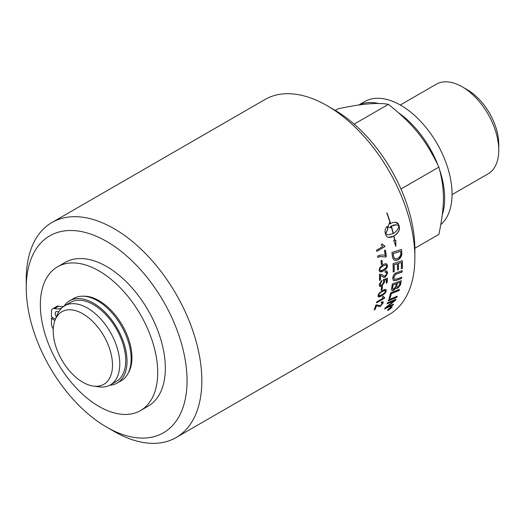 <?xml version="1.0" encoding="UTF-8"?>
<svg xmlns="http://www.w3.org/2000/svg" width="525" height="525" viewBox="0 0 525 525"><rect width="100%" height="100%" fill="white"/><g stroke="black" fill="none" stroke-linecap="round" stroke-linejoin="round"><path stroke-width="0.79" d="M384.635 297.537L384.497 298.049L376.543 302.636M383.243 296.441L383.755 297.163M384.608 298.147L376.491 302.833A124.162 71.682 -120 0 0 376.747 301.868L383.066 298.22L382.344 296.96L383.309 296.402L383.808 297.209L384.773 297.524A124.162 71.682 60 0 1 384.608 298.147L384.497 298.049M385.304 291.145L384.91 290.351L382.266 291.395C379.818 292.891 378.623 294.085 378.676 294.984L378.899 295.7M385.022 290.443L382.377 291.48C379.936 292.976 378.735 294.171 378.794 295.07L378.952 295.746L381.8 294.814C384.254 293.324 385.462 292.136 385.416 291.237L385.022 290.443M385.914 289.452L386.118 290.686C385.849 292.425 384.307 294.112 381.478 295.752L378.151 296.743M379.122 293.153L384.412 289.498L385.973 289.492L386.229 290.778C385.967 292.517 384.418 294.203 381.59 295.851L379.28 296.901L378.125 296.717L377.98 295.542L379.122 293.153M387.299 278.23A123.998 71.59 60 0 1 387.03 282.575L386.19 283.205A124.162 71.682 -120 0 0 386.433 279.628L384.169 280.317L384.582 281.735L381.76 286.013L379.687 286.315M387.03 282.575L386.203 283.054M381.491 280.56L381.524 281.538L379.91 284.163L380.323 285.18M384.169 280.317L384.7 281.807L381.872 286.092L380.028 286.493L379.214 284.714L381.603 280.488L381.642 281.61L380.028 284.491L380.638 285.331L381.878 284.99L383.841 282.017L383.138 280.822L383.303 279.7A3621.188 1752.306 10.6 0 0 387.424 278.191A124.162 71.682 60 0 1 387.142 282.653M386.433 279.628L384.287 280.389M381.859 260.321A123.998 71.59 60 0 1 382.252 263.944L381.353 264.462M381.367 264.574A124.162 71.682 -120 0 0 380.96 260.84L381.957 260.262A124.162 71.682 60 0 1 382.364 263.996L381.367 264.574M384.641 245.884L384.799 246.671L376.773 251.298M381.983 244.073L384.635 245.857M384.799 246.671L376.792 251.39A124.162 71.682 -120 0 0 376.537 250.136L382.863 246.481L381.13 244.657L382.095 244.099L384.287 245.812M384.746 245.89A124.162 71.682 60 0 1 384.91 246.698M397.064 296.284A123.998 71.59 60 0 1 396.71 297.189A2974.545 1803.126 -151.4 0 1 388.303 300.74M388.238 300.917A124.162 71.682 -120 0 0 388.638 299.801A2970.962 1786.057 27.7 0 0 397.241 296.205A124.162 71.682 60 0 1 396.821 297.301A2970.962 1800.389 -151.4 0 1 388.238 300.917M400.037 282.338L397.235 283.375A124.162 71.682 60 0 1 396.887 285.416L396.972 287.267L398.042 287.09L399.656 284.458A124.162 71.682 -120 0 0 400.037 282.338L397.235 283.375M397.123 283.29A123.998 71.59 60 0 1 396.775 285.324L396.92 287.214M396.224 283.756L393.14 284.904A124.162 71.682 60 0 1 392.772 287.175L392.693 289.045L393.638 289.308L395.784 286.296A124.162 71.682 -120 0 0 396.224 283.756L393.14 284.904M393.028 284.819A123.998 71.59 60 0 1 392.654 287.09L392.608 288.343M392.497 288.251L392.798 289.209M396.001 287.779L393.776 290.371L391.853 290.561L391.545 288.75A124.162 71.682 -120 0 0 392.306 283.979A2970.962 1563.109 17 0 0 401.258 280.678A124.162 71.682 60 0 1 400.726 283.723L400.424 284.977L397.852 288.205L396.309 288.422L395.889 287.687L393.665 290.279L391.794 290.515M401.12 280.731A123.998 71.59 60 0 1 400.614 283.631L400.312 284.885L397.74 288.107L396.257 288.369M402.229 260.702A123.998 71.59 60 0 1 402.248 268.354L401.323 268.78A124.162 71.682 -120 0 0 401.33 262.461L398.311 263.353A123.998 71.59 60 0 1 398.344 269.568L397.418 269.994A124.162 71.682 -120 0 0 397.373 263.76L394.012 264.764A123.998 71.59 60 0 1 394.091 271.556L393.166 271.871M398.344 269.568L397.418 269.883M402.248 268.354L401.323 268.669M394.091 271.556L393.166 271.976A124.162 71.682 -120 0 0 393.002 263.714A2970.962 1238.035 6.8 0 0 402.34 260.662A124.162 71.682 60 0 1 402.367 268.426M394.012 264.764L394.131 264.83A124.162 71.682 60 0 1 394.209 271.622M397.373 263.76L394.131 264.83M398.311 263.353L398.429 263.412A124.162 71.682 60 0 1 398.462 269.633M401.33 262.461L398.429 263.412M400.555 251.304L400.444 251.258A2968.225 1068.231 -177.2 0 1 393.087 253.549L393.199 253.595A124.162 71.682 60 0 1 393.409 255.393L393.816 257.434L395.076 258.786L398.377 258.202L400.765 255.071L400.765 253.293A124.162 71.682 -120 0 0 400.555 251.304A2964.649 1066.426 -177.2 0 1 393.199 253.595M393.087 253.549A123.998 71.59 60 0 1 393.297 255.347L394.236 258.241M394.124 258.188L394.958 258.733M401.356 249.487A123.998 71.59 60 0 1 401.717 252.807L401.408 256.108L399.781 258.569L396.815 260.334L394.236 260.197M392.418 256.508A124.162 71.682 -120 0 0 391.919 252.413A2970.962 1042.276 2.2 0 0 401.461 249.454A124.162 71.682 60 0 1 401.828 252.86L401.848 254.796L398.416 259.737L394.295 260.229L392.752 258.274L392.418 256.508M390.134 307.912L390.233 308.024A124.162 71.682 60 0 1 390.023 308.346L390.712 307.939A124.162 71.682 -120 0 0 390.908 307.63L390.233 308.024M390.114 307.919A123.998 71.59 60 0 1 389.917 308.228L390.095 308.549M389.957 308.615L389.524 308.582M391.099 307.355L390.771 307.84M388.973 308.752A124.162 71.682 -120 0 0 389.143 308.483L391.381 307.191A124.162 71.682 60 0 1 391.013 307.762L388.231 309.862A124.162 71.682 -120 0 0 388.447 309.54L389.819 308.359A124.162 71.682 -120 0 0 389.924 308.201L388.973 308.752M391.591 307.493L390.679 307.204L388.119 309.494L388.999 309.75L391.591 307.493L391.676 306.876M391.492 307.368L390.574 307.086M388.067 309.304L387.929 309.973M388.119 309.494L387.857 309.934M392.05 306.554L391.571 307.519M388.461 310.019L387.542 310.288M390.836 306.941L392.116 306.6L391.939 307.296L388.828 309.993L387.575 310.367L390.836 306.941M393.343 233.513C396.605 231.433 398.449 228.946 398.869 226.045L396.467 224.798L391.348 226.052A124.162 71.682 60 0 1 393.343 233.513L393.232 233.494A123.998 71.59 60 0 0 391.243 226.039L391.348 226.052M396.414 224.792L393.862 224.976L391.243 226.039M393.94 236.053L393.829 236.027A123.998 71.59 -120 0 1 394.767 240.391L395.837 240.417L395.837 246.396L393.684 240.424L394.642 240.417A124.162 71.682 -120 0 0 393.737 236.171L391.289 237.202L388.822 237.457L386.925 236.762L385.809 235.056A124.162 71.682 -120 0 0 385.127 232.503C384.694 230.613 385.37 228.559 387.155 226.334A124.162 71.682 60 0 1 387.903 228.9L385.698 233.651L387.837 234.859L393.133 233.638A124.162 71.682 -120 0 0 391.138 226.17L390.58 226.524A124.162 71.682 60 0 1 390.922 227.732L387.916 227.181L389.438 222.751A124.162 71.682 60 0 1 389.812 223.958L390.377 223.604A124.162 71.682 -120 0 0 386.787 213.019L387.043 213.019A124.162 71.682 60 0 1 390.58 223.486L393.061 222.462L395.561 222.219L397.576 222.935L398.751 224.641A124.162 71.682 60 0 1 399.433 227.187C399.794 230.416 397.97 233.369 393.94 236.053A124.162 71.682 60 0 1 394.879 240.417M393.829 236.027C397.858 233.349 399.689 230.396 399.322 227.174L399.322 227.168A123.998 71.59 -120 0 0 398.646 224.628L395.509 222.213M387.043 213.019L386.938 213.025A123.998 71.59 -120 0 1 390.475 223.479L390.58 223.486M389.379 222.895L389.812 223.958M390.81 227.699L390.58 226.524M390.469 226.511L391.138 226.17M387.785 234.852L385.698 233.651M388.29 237.366L393.737 236.171M395.673 245.707L395.719 240.417M385.593 233.632L387.798 228.887A123.998 71.59 -120 0 0 387.076 226.426M401.599 277.213A123.998 71.59 60 0 1 401.454 278.408A2967.733 1534.358 -164 0 1 396.178 280.33L393.383 280.567M402.15 270.69A123.998 71.59 60 0 1 402.078 271.95A2985.609 1442.057 -167.5 0 1 396.473 273.912L395.437 274.365L393.645 277.6L394.203 279.221M397.281 272.377A2991.247 1423.669 11.8 0 0 402.275 270.644A124.162 71.682 60 0 1 402.196 272.029A2982.007 1439.78 -167.5 0 1 396.592 273.991L395.548 274.437L393.763 277.679L394.262 279.261L396.769 278.959A2962.785 1511.252 15.3 0 0 401.73 277.167A124.162 71.682 60 0 1 401.566 278.493A2964.15 1531.963 -164 0 1 396.296 280.416L393.435 280.613L392.733 278.335C393.002 275.828 393.967 274.07 395.627 273.053L397.281 272.377M399.289 289.413A123.998 71.59 60 0 1 399.007 290.437A2971.789 1710.719 -156.5 0 1 391.263 293.521A123.998 71.59 60 0 1 389.937 298.029L389.117 298.364M389.064 298.535A124.162 71.682 -120 0 0 390.679 292.806A2970.962 1691.616 22.6 0 0 399.446 289.354A124.162 71.682 60 0 1 399.118 290.535A2968.206 1708.101 -156.5 0 1 391.374 293.619A124.162 71.682 60 0 1 390.049 298.128L389.064 298.535M393.356 304.224A123.998 71.59 60 0 1 392.949 304.94L393.054 305.058A3012.975 1925.569 -144.4 0 1 384.654 308.897A124.162 71.682 -120 0 0 385.179 307.899A829.625 768.114 -1.4 0 0 391.427 302.978L394.478 300.602L392.155 301.514A3011.505 1861.637 -149.3 0 1 387.148 303.686M392.949 304.94A3016.624 1928.469 -144.4 0 1 384.773 308.674M395.843 299.25A123.998 71.59 60 0 1 395.43 300.162A769.033 712.707 175.8 0 1 391.361 303.43L386.308 307.296L388.651 306.357A2999.765 1908.861 35 0 0 393.586 304.119A124.162 71.682 60 0 1 393.054 305.058M394.478 300.602L392.26 301.626A3007.869 1858.828 -149.3 0 1 387.063 303.877A124.162 71.682 -120 0 0 387.496 302.833A2970.962 1824.434 30.2 0 0 396.034 299.165A124.162 71.682 60 0 1 395.535 300.274A768.344 712.156 175.7 0 1 391.466 303.542L386.413 307.407M384.838 255.399L385.206 255.544A124.162 71.682 -120 0 0 384.431 250.615L385.383 250.064A124.162 71.682 60 0 1 386.38 256.567L385.147 256.817M385.494 256.968L380.034 256.508L377.731 257.322M385.284 250.123A123.998 71.59 60 0 1 386.262 256.528L385.501 256.968M385.606 257.014L380.146 256.554L377.849 257.362A124.162 71.682 -120 0 0 377.639 256.082C380.166 254.848 382.686 254.671 385.206 255.544L384.891 255.419M386.013 264.974L383.007 265.847C380.586 267.356 379.529 268.636 379.837 269.692L380.408 270.618M385.783 264.889L383.119 265.899C380.697 267.409 379.641 268.688 379.949 269.752L380.815 270.756L383.368 269.758C385.803 268.255 386.873 266.976 386.571 265.912L385.954 264.948M386.459 263.773L387.273 265.401C387.45 267.422 386.131 269.253 383.309 270.907L379.877 271.806M379.811 267.533L383.02 264.666L385.002 263.767L386.676 263.878L387.391 265.453C387.568 267.481 386.242 269.318 383.427 270.966L381.032 271.963L379.634 271.622L379.135 270.217L379.811 267.533M380.999 275.54L380.356 275.31A123.998 71.59 60 0 1 380.349 279.877L379.516 280.357M386.846 271.005L387.535 272.836L385.271 277.023L383.073 277.023M386.321 272.232L385.199 272.317M381.511 274.306L383.565 275.756M380.349 279.877L379.509 280.494A124.162 71.682 -120 0 0 379.477 274.306L381.57 274.339L383.926 275.953L385.238 276.006L386.833 273.341L386.38 272.265L385.186 272.442L385.265 271.189L386.905 271.031L387.653 272.902L385.383 277.095L383.742 277.344L380.467 275.376A124.162 71.682 60 0 1 380.467 279.943M380.356 275.31L380.94 275.507M382.338 286.65A123.998 71.59 60 0 1 381.977 289.78L381.117 290.279M381.098 290.437A124.162 71.682 -120 0 0 381.472 287.155L382.469 286.578A124.162 71.682 60 0 1 382.095 289.866L381.098 290.437M383.04 301.691L382.981 302.945L379.903 306.495L376.267 305.767A123.998 71.59 60 0 1 374.981 309.35L374.22 309.789M382.22 302.702L381.235 302.774M374.981 309.35L374.135 310.006A124.162 71.682 -120 0 0 375.828 305.13L376.484 304.841L380.389 305.681L382.279 303.496L382.279 302.748L381.15 302.984L381.557 301.967L383.099 301.737L383.092 303.05L380.015 306.607L376.373 305.872A124.162 71.682 60 0 1 375.093 309.455M106.654 427.133L114.043 431.399A124.162 71.682 -120 0 0 176.124 437.548A124.162 71.682 -120 0 0 201.843 380.71A124.162 71.682 -120 0 0 147.643 255.76A124.162 71.682 -120 0 0 51.962 222.495A124.162 71.682 -120 0 0 26.25 279.333L26.25 287.871A113.708 65.651 60 0 1 106.654 241.454A113.708 65.651 60 0 1 187.051 380.71A113.708 65.651 60 0 1 106.654 427.133A113.708 65.651 60 0 1 26.25 287.871M51.962 222.495L264.987 99.514A124.162 71.682 60 0 1 327.068 105.663A124.162 71.682 60 0 1 414.862 257.723A124.162 71.682 60 0 1 389.143 314.567L176.124 437.548M63.689 306.383A23.402 13.512 60 0 1 58.787 306.187A6.241 3.603 -120 0 0 56.844 306.377L52.736 308.746A6.241 3.603 60 0 1 54.679 308.556A23.402 13.512 -120 0 0 61.688 308.004M63.958 306.206A23.402 13.512 -120 0 0 64.503 305.524A47.493 27.425 60 0 1 69.687 300.786L73.795 298.417A47.493 27.425 60 0 1 121.295 325.841A47.493 27.425 60 0 1 121.295 380.684L117.187 383.053A47.493 27.425 60 0 1 109.758 385.238M93.43 386.105L99.002 386.866A45.688 26.381 -120 0 0 110.322 384.93L116.281 381.491A45.688 26.381 -120 0 0 116.281 328.735A45.688 26.381 -120 0 0 70.593 302.354L64.634 305.793A45.688 26.381 -120 0 0 57.297 314.626L55.164 319.837A41.915 24.203 60 0 1 88.233 317.481A41.915 24.203 60 0 1 112.494 365.144A41.915 24.203 60 0 1 93.43 386.105A41.915 24.203 60 0 1 61.897 360.13A41.915 24.203 60 0 1 55.164 319.837M53.268 328.932A6.241 3.603 60 0 1 51.443 323.754L51.443 318.472L54.915 320.48M69.687 300.786A47.493 27.425 60 0 1 117.187 328.21A47.493 27.425 60 0 1 117.187 383.053M55.433 319.187L51.443 316.883L51.443 311.601A6.241 3.603 60 0 1 52.736 308.746M56.405 316.805A3.898 2.251 60 0 1 56.011 311.692A3.898 2.251 60 0 1 57.96 311.883A3.898 2.251 60 0 1 58.452 312.217M52.822 317.678L51.443 318.472M378.748 103.543A72.535 41.882 -120 0 0 358.805 105.039M442.299 214.777A72.535 41.882 -120 0 0 439.701 170.087M437.857 164.962A72.535 41.882 -120 0 0 398.738 112.954M358.601 105.072L364.501 101.666A72.535 41.882 60 0 1 400.765 105.263A72.535 41.882 60 0 1 446.998 165.526A72.535 41.882 60 0 1 440.816 224.608M414.862 257.723L414.862 249.191A113.708 65.651 -120 0 0 334.458 109.928L327.068 105.663M57.533 266.818L65.159 262.421A82.989 47.913 60 0 1 129.111 284.655A82.989 47.913 60 0 1 165.336 368.169A82.989 47.913 60 0 1 148.148 406.166L140.523 410.57A82.989 47.913 60 0 1 76.571 388.329A82.989 47.913 60 0 1 40.346 304.815A82.989 47.913 60 0 1 57.533 266.818A82.989 47.913 60 0 1 121.485 289.052A82.989 47.913 60 0 1 157.71 372.573A82.989 47.913 60 0 1 140.523 410.57M83.396 296.212A46.561 26.88 60 0 1 131.952 357.702A46.561 26.88 60 0 1 128.002 373.472M452.058 194.631L488.033 173.86A51.752 29.879 -120 0 0 498.75 150.17A51.752 29.879 -120 0 0 462.158 86.789A51.752 29.879 -120 0 0 436.282 84.223L400.306 104.993M498.75 150.17L498.75 144.224A44.468 25.672 -120 0 0 467.309 89.762L462.158 86.789M414.855 248.253L438.874 234.393C444.944 205.157 444.944 189.335 438.874 167.114L400.962 188.993M438.874 167.114C425.65 139.604 413.779 124.838 388.415 104.337L354.145 124.123M388.415 104.337C377.665 102.336 360.846 103.838 337.956 108.846L335.265 110.401M110.322 384.93A45.688 26.381 -120 0 0 119.779 364.015A45.688 26.381 -120 0 0 99.842 318.038A45.688 26.381 -120 0 0 64.634 305.793M58.787 306.187L54.679 308.556"/></g></svg>
